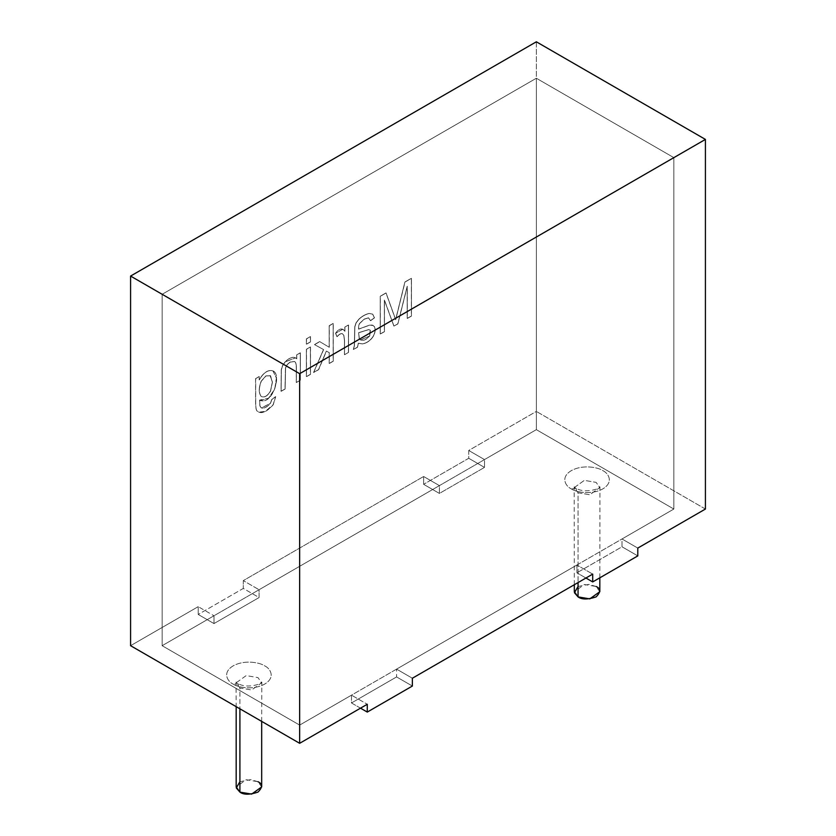 <?xml version="1.0" encoding="UTF-8"?>
<svg xmlns="http://www.w3.org/2000/svg" width="836" height="836" viewBox="0 0 836 836"><rect width="100%" height="100%" fill="white"/><g stroke="black" fill="none" stroke-linecap="round" stroke-linejoin="round"><path stroke-width="0.63" stroke-dasharray="4.18 3.13" d="M673.858 157.638L673.858 509.04L536.346 429.652L536.346 78.239L673.858 157.638L536.346 78.239L162.142 294.293L162.142 645.695L536.346 429.652L673.858 509.04L299.654 725.094L162.142 645.695L299.654 725.094L299.654 373.682L162.142 294.293L299.654 373.682L673.858 157.638L299.654 373.682L299.654 725.094L673.858 509.04L673.858 157.638L673.858 509.04L622.015 538.98L622.015 546.786L637.795 555.898L622.015 546.786L576.924 572.817L622.015 546.786L622.015 538.98L673.858 509.04L673.858 157.638L536.346 78.239L536.346 429.652L162.142 645.695L162.142 294.293L536.346 78.239L162.142 294.293L299.654 373.682L299.654 725.094L162.142 645.695L162.142 294.293L162.142 645.695L213.985 615.766L213.985 623.572L198.205 614.46L243.297 588.429L259.076 597.541L213.985 623.572L259.076 597.541L259.076 589.735L439.412 485.611L439.412 493.428L484.504 467.397L484.504 459.581L536.346 429.652L536.346 78.239L536.346 429.652L673.858 509.04L536.346 429.652L484.504 459.581L484.504 467.397L439.412 493.428L423.633 484.316L423.633 476.499L243.297 580.623L243.297 588.429L198.205 614.46L198.205 606.654L130.583 645.695L198.205 606.654L198.205 614.46L213.985 623.572L213.985 615.766L198.205 606.654L213.985 615.766L162.142 645.695L299.654 725.094L299.654 373.682L673.858 157.638L299.654 373.682L162.142 294.293L536.346 78.239L673.858 157.638M233.15 684.088C237.131 687.119 252.817 690.714 264.709 684.088C276.173 677.223 269.955 668.173 264.709 665.874C260.727 662.843 245.042 659.249 233.15 665.874C221.686 672.74 227.904 681.789 233.15 684.088C227.904 681.789 221.686 672.74 233.15 665.874C245.042 659.249 260.727 662.843 264.709 665.874C269.955 668.173 276.173 677.223 264.709 684.088C252.817 690.714 237.131 687.119 233.15 684.088L237.936 683.618L239.911 687.997L236.18 682.793L246.202 675.603L257.948 677.588L261.678 682.793L251.657 689.982L239.911 687.997L239.911 708.823L239.911 687.997L251.657 689.982L261.678 682.793L257.948 677.588L246.202 675.603L236.18 682.793L239.911 687.997L237.936 683.618L233.15 684.088M571.291 488.872C575.272 491.902 590.958 495.487 602.85 488.872C614.314 481.996 608.096 472.946 602.85 470.647C598.869 467.617 583.183 464.032 571.291 470.647C559.827 477.513 566.045 486.573 571.291 488.872C566.045 486.573 559.827 477.513 571.291 470.647C583.183 464.032 598.869 467.617 602.85 470.647C608.096 472.946 614.314 481.996 602.85 488.872C590.958 495.487 575.272 491.902 571.291 488.872L576.077 488.391L578.052 492.77L574.322 487.566L584.343 480.376L596.089 482.362L599.82 487.566L589.798 494.755L578.052 492.77L578.052 582.577L578.052 492.77L589.798 494.755L599.82 487.566L596.089 482.362L584.343 480.376L574.322 487.566L578.052 492.77L576.077 488.391L571.291 488.872M599.82 591.689L596.089 586.485L584.343 584.5L574.322 591.689M578.052 586.485L588.878 584.395L596.089 586.485M261.678 786.916L257.948 781.702L246.202 779.716L236.18 786.916M239.911 781.702L250.737 779.622L257.948 781.702M396.588 676.93L412.367 686.042L396.588 676.93L351.496 702.961L396.588 676.93L396.588 669.124L396.588 676.93M360.515 708.165L351.496 702.961L351.496 695.155L299.654 725.094L351.496 695.155L367.276 704.267L351.496 695.155L351.496 702.961L360.515 708.165M536.346 41.8L536.346 411.427L468.724 450.479L468.724 458.285L423.633 484.316L468.724 458.285L484.504 467.397L468.724 458.285L468.724 450.479L484.504 459.581L468.724 450.479L536.346 411.427L536.346 41.8M255.576 378.593L255.576 402.231C255.576 406.495 255.952 409.295 256.704 410.612C260.602 414.489 266.067 412.514 273.121 404.708L275.619 396.609L271.752 399.472L270.383 403.318C265.116 408.794 261.616 409.63 259.86 405.836L259.578 400.078C272.379 406.599 283.111 371.832 271.637 370.526C267.133 370.108 262.974 373.222 259.191 379.868L259.191 376.513L255.576 378.593L255.691 402.294C255.691 406.568 256.067 409.358 256.819 410.675L258.366 412.273L265.399 411.469L273.226 404.77L275.619 396.609L273.121 404.708L265.284 411.396L258.251 412.211L256.704 410.612C255.952 409.295 255.576 406.495 255.576 402.231L255.576 378.593L259.191 376.513L259.191 379.868C262.974 373.222 267.133 370.108 271.637 370.526L273.027 371.048L276.35 378.071L274.772 388.97L268.44 398.281L259.578 400.078L259.86 405.836L261.302 407.978L270.383 403.318L271.752 399.472L275.723 396.672L271.752 399.472L270.488 403.391L261.417 408.041L259.975 405.899L259.578 400.078L260.247 400.517L268.544 398.344L274.887 389.033L276.465 378.133L273.142 371.111L271.752 370.588C267.238 370.17 263.089 373.284 259.296 379.941L259.191 376.513L255.576 378.593M294.502 361.518L290.071 362.176L287.27 364.642L285.599 367.84L285.118 389.022L281.136 391.321L281.356 369.867L282.599 365.74L285.285 361.842C290.082 357.181 293.906 356.178 296.77 358.832L296.77 354.945L300.375 352.865L300.375 380.213L296.372 382.522L296.372 367.568C296.372 364.078 295.756 362.061 294.502 361.518C295.756 362.061 296.372 364.078 296.372 367.568L296.257 382.46L300.26 380.15L300.26 352.802L296.655 354.882L296.655 358.769C293.791 356.105 289.967 357.118 285.18 361.779L282.484 365.666L281.241 369.794L281.032 391.248L285.003 388.959L285.484 367.777L287.156 364.58L289.956 362.103L294.387 361.455C295.641 361.998 296.268 364.015 296.257 367.506L296.372 382.522L300.375 380.213L296.257 382.46L296.257 367.506C296.268 364.015 295.641 361.998 294.387 361.455L289.956 362.103L287.156 364.58L285.484 367.777L285.003 388.959L281.032 391.248L281.241 369.794L282.484 365.666L285.18 361.779L295.484 357.798L296.655 358.769L296.655 354.882L300.26 352.802L300.375 380.213L300.375 352.865L296.655 354.882L296.77 358.832L295.599 357.86L285.285 361.842L282.599 365.74L281.356 369.867L281.136 391.321L285.118 389.022L285.599 367.84L287.27 364.642L290.071 362.176L294.387 361.455M306.384 376.608L310.386 374.298L310.386 346.95L306.384 349.26L306.384 376.608L310.501 374.371L306.384 376.608L306.384 349.26L310.386 346.95L310.501 374.371L310.386 346.95L306.384 349.26L306.384 376.608M306.384 344.16L310.386 341.861L310.386 336.563L306.384 338.873L306.384 344.16L310.501 341.924L306.384 344.16L306.384 338.873L310.386 336.563L310.501 341.924L310.386 336.563L306.384 338.873L306.384 344.16M329.185 363.451L333.156 361.152L333.156 323.417L329.185 325.706L329.185 347.243L319.665 341.59L314.472 344.589L323.511 349.532L313.563 372.469L318.516 369.606L326.353 351.078L329.185 352.635L329.185 363.451L333.271 361.215L329.185 363.451L329.185 352.635L326.353 351.078L318.516 369.606L313.563 372.469L323.511 349.532L314.472 344.589L319.665 341.59L329.185 347.243L329.185 325.706L333.156 323.417L333.271 361.215L333.271 323.48L329.185 325.706L329.3 347.306L319.665 341.59L314.472 344.589L323.626 349.605L313.563 372.469L318.631 369.679L326.353 351.078L329.3 352.698L329.185 363.451M342.384 333.7C340.795 333.386 339.04 334.431 337.096 336.824L335.664 333.365C338.988 328.37 342.081 327.691 344.923 331.307L344.923 327.137L348.528 325.058L348.528 352.416L344.547 354.704L344.547 340.409L343.878 335.372L342.384 333.7L343.878 335.372L344.547 340.409L344.442 354.642L348.413 352.343L348.413 324.995L344.808 327.075L344.808 331.244C341.966 327.628 338.883 328.308 335.55 333.303L336.981 336.762C338.925 334.369 340.68 333.324 342.269 333.637L343.763 335.309L344.442 340.336L344.547 354.704L348.528 352.416L344.442 354.642L344.442 340.336L343.763 335.309L342.269 333.637C340.68 333.324 338.925 334.369 336.981 336.762L335.55 333.303L342.844 329.123L344.808 331.244L344.808 327.075L348.413 324.995L348.528 352.416L348.528 325.058L344.808 327.075L344.923 331.307L342.948 329.185L335.55 333.303L337.096 336.824C339.04 334.431 340.795 333.386 342.384 333.7L342.269 333.637M372.208 325.058L374.298 326.51C375.657 329.332 375.218 332.686 372.992 336.574C370.338 340.524 366.847 342.959 362.542 343.889L358.278 343.209L357.526 347.222L353.325 349.511L354.422 345.749L354.872 326.845L356.115 322.968L358.916 319.289C362.082 316.311 365.51 314.378 369.198 313.479L372.741 314.19L374.497 317.868L370.567 320.742L368.561 317.879L370.567 320.742L374.497 317.868L372.741 314.19L369.198 313.479C365.51 314.378 362.082 316.311 358.916 319.289L356.115 322.968L354.872 326.845L354.422 345.749L353.44 349.573L357.526 347.222L358.278 343.209L362.542 343.889C366.847 342.959 370.338 340.524 372.992 336.574C375.218 332.686 375.657 329.332 374.298 326.51L372.208 325.058L369.324 325.194L358.56 329.102C358.477 326.228 358.853 324.295 359.699 323.302L364.256 319.08L368.457 317.816L370.452 320.679L374.382 317.805L372.626 314.127L369.084 313.416C365.395 314.315 361.967 316.248 358.801 319.227L356 322.895L354.757 326.771L354.307 345.686L353.325 349.511L357.526 347.222L358.393 343.282L357.411 347.149L353.325 349.511L354.307 345.686L354.757 326.771L356 322.895L358.801 319.227C361.967 316.248 365.395 314.315 369.084 313.416L372.626 314.127L374.382 317.805L370.452 320.679L368.457 317.816L364.256 319.08L359.699 323.302C358.853 324.295 358.477 326.228 358.56 329.102L369.324 325.194L373.169 325.403L369.439 325.256L358.675 329.165C358.592 326.301 358.968 324.368 359.804 323.365L364.371 319.153L368.457 317.816M407.195 318.411L411.354 316.008L411.354 278.273L404.896 281.993L395.595 319.665L385.971 292.924L380.213 296.247L380.213 333.992L384.361 331.599L384.361 300.03L393.881 326.103L397.769 323.856L407.195 286.267L407.31 318.474L411.458 316.081L407.195 318.411L407.195 286.267L397.769 323.856L393.881 326.103L384.361 300.03L384.361 331.599L380.213 333.992L380.213 296.247L385.971 292.924L395.595 319.665L404.896 281.993L411.354 278.273L411.458 316.081L411.458 278.336L404.896 281.993L395.71 319.728L386.086 292.987L380.213 296.247L380.213 333.992L384.476 331.662L384.361 300.03L393.881 326.103L397.884 323.919L407.195 286.267L407.195 318.411M585.942 578.021L576.924 572.817L576.924 565.011L396.588 669.124L576.924 565.011L592.703 574.113L576.924 565.011L576.924 572.817L585.942 578.021M705.417 509.04L536.346 411.427L705.417 509.04M411.458 316.081L407.31 318.474L407.31 286.33L397.884 323.919L393.986 326.165L384.476 300.093L384.476 331.662L380.317 334.055L380.317 296.32L386.086 292.987L395.71 319.728L405.011 282.066L411.458 278.336L411.458 316.081M358.393 343.282L362.657 343.951C366.962 343.021 370.452 340.586 373.107 336.636C375.333 332.759 375.772 329.405 374.413 326.573L372.323 325.12L374.413 326.573C375.772 329.405 375.333 332.759 373.107 336.636C370.452 340.586 366.962 343.021 362.657 343.951L358.393 343.282M370.275 330.168L369.606 335.873C365.478 340.555 362.009 341.506 359.219 338.737L358.613 332.686L368.686 329.572L370.275 330.168L368.686 329.572L358.613 332.686L359.219 338.737L360.4 339.98L369.721 335.936L360.515 340.043L359.334 338.799L358.613 332.686L368.801 329.635L370.39 330.23L369.721 335.936L369.846 329.802L370.39 330.23L368.801 329.635L358.717 332.749L359.334 338.799C362.124 341.579 365.593 340.618 369.721 335.936L370.39 330.23M368.561 317.879L364.371 319.153L359.804 323.365C358.968 324.368 358.592 326.301 358.675 329.165L369.439 325.256L372.323 325.12M333.271 361.215L329.3 363.514L329.3 352.698L326.468 351.141L318.631 369.679L313.667 372.532L323.626 349.605L314.587 344.662L319.78 341.663L329.3 347.306L329.3 325.779L333.271 323.48L333.271 361.215M310.501 341.924L306.498 344.233L306.498 338.935L310.501 336.626L310.501 341.924M310.501 374.371L306.498 376.681L306.498 349.323L310.501 347.013L310.501 374.371M270.446 375.761L272.337 382.115L270.467 391.029C267.426 396.065 264.312 397.863 261.145 396.41C258.606 392.972 258.627 387.894 261.187 381.153L265.879 375.886L270.446 375.761L265.879 375.886L261.187 381.153C258.627 387.894 258.606 392.972 261.145 396.41C264.312 397.863 267.426 396.065 270.467 391.029L272.337 382.115L270.059 375.5L272.442 382.188L270.582 391.091C267.53 396.128 264.427 397.926 261.26 396.473C258.721 393.045 258.742 387.956 261.302 381.216L265.994 375.949L270.561 375.824L265.994 375.949L261.302 381.216C258.742 387.956 258.721 393.045 261.26 396.473C264.427 397.926 267.53 396.128 270.582 391.091L272.442 382.188L270.561 375.824M275.723 396.672L273.226 404.77C266.182 412.587 260.717 414.551 256.819 410.675C256.067 409.358 255.691 406.568 255.691 402.294L255.691 378.656L259.296 376.576L259.296 379.941C263.089 373.284 267.238 370.17 271.752 370.588C283.216 371.895 272.484 406.672 259.693 400.141L259.975 405.899C261.72 409.692 265.231 408.856 270.488 403.391L271.857 399.535L275.723 396.672M637.795 548.082L622.015 538.98L637.795 548.082M412.367 678.236L396.588 669.124L412.367 678.236M439.412 485.611L423.633 476.499L423.633 484.316L439.412 493.428L439.412 485.611L259.076 589.735L259.076 597.541L243.297 588.429L243.297 580.623L259.076 589.735L243.297 580.623L423.633 476.499L439.412 485.611M599.82 577.812L599.955 486.855L596.946 488.966C588.669 491.568 581.71 491.38 576.077 488.391L574.186 486.855L574.322 584.73M261.678 721.384L261.814 682.082L258.805 684.193C250.528 686.795 243.569 686.607 237.936 683.618L236.045 682.082L236.18 706.66"/><path stroke-width="1.25" d="M574.322 584.73L574.322 591.689L578.052 596.894L589.798 598.879L599.82 591.689L599.82 577.812M596.089 586.485C600.865 588.648 600.865 592.118 596.089 596.894C587.812 599.652 581.804 599.652 578.052 596.894L578.052 582.577L578.052 596.894L574.447 592.724L578.052 586.485M236.18 706.66L236.18 786.916L239.911 792.12L251.657 794.106L261.678 786.916L261.678 721.384M257.948 781.702C262.723 783.875 262.723 787.345 257.948 792.12C249.671 794.879 243.663 794.879 239.911 792.12L239.911 708.823L239.911 792.12L236.306 787.951L239.911 781.702M412.367 686.042L367.276 712.073L360.515 708.165L367.276 712.073L412.367 686.042L412.367 678.236L592.703 574.113L592.703 581.929L637.795 555.898L637.795 548.082L705.417 509.04L705.417 139.413L299.654 373.682L130.583 276.068L130.583 645.695L299.654 743.308L299.654 373.682L299.654 743.308L367.276 704.267L367.276 712.073L367.276 704.267L299.654 743.308L130.583 645.695L130.583 276.068L536.346 41.8L705.417 139.413L705.417 509.04L637.795 548.082L637.795 555.898L592.703 581.929L585.942 578.021L592.703 581.929L592.703 574.113L412.367 678.236L412.367 686.042M299.654 373.682L705.417 139.413L536.346 41.8L130.583 276.068L299.654 373.682"/></g></svg>
